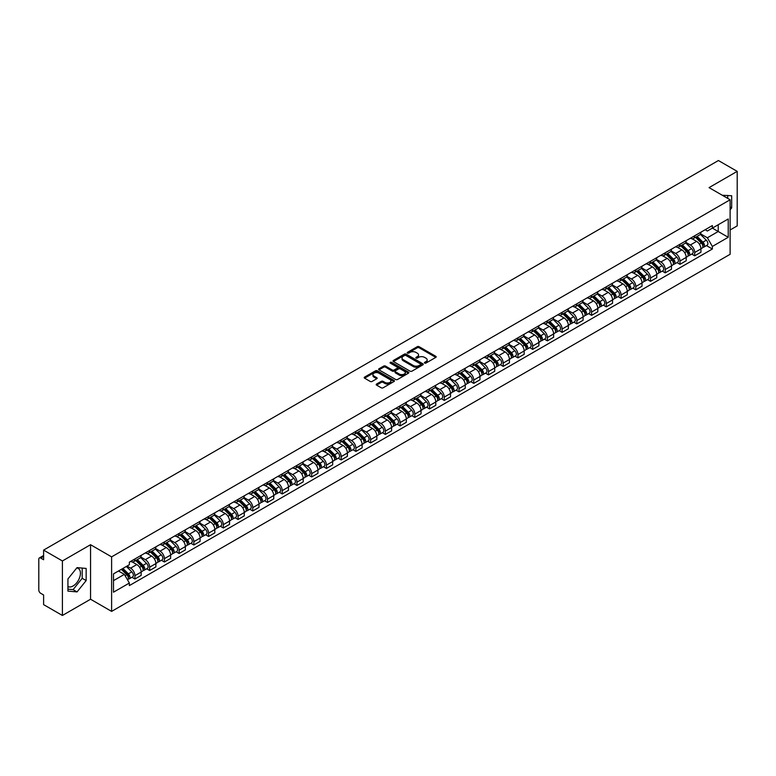 <?xml version="1.0" encoding="UTF-8"?>
<svg xmlns="http://www.w3.org/2000/svg" width="776" height="776" viewBox="0 0 776 776"><rect width="100%" height="100%" fill="white"/><g stroke="black" fill="none" stroke-linecap="round" stroke-linejoin="round"><path stroke-width="1.16" d="M424.666 363.071A0.921 0.533 0 0 0 425.966 363.071L435.811 357.387A1.31 0.757 0 0 0 436.199 356.853A1.31 0.757 0 0 0 435.811 356.32L419.127 346.688A1.31 0.757 0 0 0 417.275 346.688L407.429 352.372A0.921 0.533 0 0 0 408.719 353.119L410 352.382A4.19 2.425 0 0 1 415.926 352.382L417.323 353.187A4.19 2.425 0 0 1 418.545 354.904A4.19 2.425 0 0 1 417.323 356.611L416.043 357.348A0.921 0.533 0 0 0 417.342 358.095L418.613 357.358A4.19 2.425 0 0 1 424.55 357.358L425.937 358.163A4.19 2.425 0 0 1 427.169 359.88A4.19 2.425 0 0 1 425.937 361.587L424.666 362.324A0.921 0.533 0 0 0 424.666 363.071L424.666 362.324M722.388 195.309A10.418 6.014 -60 0 1 723.804 195.775A10.418 6.014 -60 0 1 724.92 196.774M76.746 567.983A10.418 6.014 -60 0 1 78.289 568.459A10.418 6.014 -60 0 1 79.879 576.801A10.418 6.014 -60 0 1 73.08 585.987A10.418 6.014 -60 0 1 67.929 586.53M376.583 384.033A1.31 0.757 0 0 0 376.195 384.576A1.31 0.757 0 0 0 376.583 385.109L381.268 387.806A1.31 0.757 0 0 0 383.121 387.806L394.053 381.491A1.31 0.757 0 0 0 394.441 380.958A1.31 0.757 0 0 0 394.053 380.424L377.369 370.792A1.31 0.757 0 0 0 375.516 370.792L364.584 377.107A1.31 0.757 0 0 0 364.196 377.64A1.31 0.757 0 0 0 364.584 378.174L370.23 381.443A1.31 0.757 0 0 0 372.092 381.443L376.767 378.736A1.31 0.757 0 0 0 377.155 378.203A1.31 0.757 0 0 0 376.767 377.67L373.964 376.05A3.502 2.027 0 0 1 372.936 374.614A3.502 2.027 0 0 1 375.099 372.752A3.502 2.027 0 0 1 378.921 373.188L389.911 379.532A3.502 2.027 0 0 1 390.929 380.958A3.502 2.027 0 0 1 388.766 382.83A3.502 2.027 0 0 1 384.945 382.393L383.121 381.336A1.31 0.757 0 0 0 381.268 381.336L376.583 384.033L376.583 385.109M111.608 556.867L90.549 544.713L62.41 560.961L43.611 550.106L718.411 160.525L737.2 171.37L709.06 187.617L730.119 199.771L111.608 556.867L111.608 611.391L730.119 254.295L730.119 199.771M410.087 371.17A1.31 0.757 0 0 0 411.94 371.17L422.881 364.856A1.31 0.757 0 0 0 423.269 364.322A1.31 0.757 0 0 0 422.881 363.779L406.197 354.147A1.31 0.757 0 0 0 404.345 354.147L393.403 360.462A1.31 0.757 0 0 0 393.025 360.995A1.31 0.757 0 0 0 393.403 361.538L410.087 371.17M390.57 363.275A0.921 0.533 0 0 1 391.502 363.401L391.502 362.314L408.467 372.102A1.31 0.757 0 0 1 408.855 372.635A1.31 0.757 0 0 1 408.467 373.178L397.535 379.493A1.31 0.757 0 0 1 395.673 379.493L378.989 369.851L378.989 368.784A1.31 0.757 0 0 0 378.61 369.318A1.31 0.757 0 0 0 378.989 369.851M378.989 368.784L383.674 366.088A1.31 0.757 0 0 1 385.526 366.088L392.297 369.987A1.31 0.757 0 0 0 394.15 369.987L397.254 368.193A1.31 0.757 0 0 0 397.632 367.659A1.31 0.757 0 0 0 397.254 367.126L390.212 363.061A0.921 0.533 0 0 1 391.502 362.314M62.41 560.961L62.41 615.475L43.611 604.63L43.611 594.979L40.692 593.291A2.667 1.542 -120 0 1 38.8 590.022L38.8 559.157A2.667 1.542 -120 0 1 39.353 557.934L43.611 555.48M730.119 229.977L737.2 225.894L737.2 171.37M62.41 615.475L90.549 599.227L111.608 611.391M43.611 550.106L43.611 559.758L40.692 558.07A2.667 1.542 -120 0 0 39.353 557.934M694.704 235.758A6.14 3.55 60 0 1 693.434 238.513L699.671 234.915A6.14 3.55 -120 0 0 700.941 232.16M685.858 242.374L690.359 244.974A6.14 3.55 60 0 1 694.704 252.491L700.941 248.892A6.14 3.55 -120 0 0 696.596 241.375L692.134 238.795M700.941 248.892L700.941 252.219L694.704 255.818L691.717 254.091M693.434 238.513A6.14 3.55 60 0 1 690.407 238.242M694.704 252.491L694.704 255.818M679.98 244.265A6.14 3.55 60 0 1 678.699 247.02L684.936 243.421A6.14 3.55 -120 0 0 686.207 240.667M676.992 262.598L679.98 264.325L686.207 260.726L686.207 257.399A6.14 3.55 -120 0 0 681.861 249.882L677.399 247.301M678.699 247.02A6.14 3.55 60 0 1 675.683 246.739M671.133 250.881L675.634 253.48A6.14 3.55 60 0 1 679.98 260.998L679.98 264.325M665.245 252.763A6.14 3.55 60 0 1 663.975 255.527L670.202 251.928A6.14 3.55 -120 0 0 671.473 249.174M662.258 271.105L665.245 272.832L671.473 269.233L671.473 265.906A6.14 3.55 -120 0 0 667.137 258.379L662.675 255.808M663.975 255.527A6.14 3.55 60 0 1 660.948 255.246M656.399 259.378L660.9 261.978A6.14 3.55 60 0 1 665.245 269.505L665.245 272.832M650.511 261.269A6.14 3.55 60 0 1 649.24 264.034L655.477 260.435A6.14 3.55 -120 0 0 656.748 257.671M647.523 279.612L650.511 281.339L656.748 277.74L656.748 274.413A6.14 3.55 -120 0 0 652.403 266.886L647.941 264.315M649.24 264.034A6.14 3.55 60 0 1 646.214 263.753M641.665 267.885L646.165 270.485A6.14 3.55 60 0 1 650.511 278.012L650.511 281.339M635.787 269.776A6.14 3.55 60 0 1 634.506 272.531L640.743 268.933A6.14 3.55 -120 0 0 642.014 266.178M632.799 288.119L635.787 289.836L642.014 286.237L642.014 282.92A6.14 3.55 -120 0 0 637.668 275.393L633.206 272.812M634.506 272.531A6.14 3.55 60 0 1 631.489 272.26M626.94 276.392L631.441 278.991A6.14 3.55 60 0 1 635.787 286.519L635.787 289.836M621.052 278.283A6.14 3.55 60 0 1 619.782 281.038L626.009 277.439A6.14 3.55 -120 0 0 627.28 274.685M618.065 296.616L621.052 298.343L627.28 294.744L627.28 291.417A6.14 3.55 -120 0 0 622.944 283.9L618.482 281.319M619.782 281.038A6.14 3.55 60 0 1 616.755 280.767M612.206 284.899L616.707 287.498A6.14 3.55 60 0 1 621.052 295.016L621.052 298.343M606.318 286.79A6.14 3.55 60 0 1 605.047 289.545L611.284 285.946A6.14 3.55 -120 0 0 612.555 283.191M603.33 305.123L606.318 306.85L612.555 303.251L612.555 299.924A6.14 3.55 -120 0 0 608.209 292.406L603.747 289.826M605.047 289.545A6.14 3.55 60 0 1 602.021 289.264M597.471 293.406L601.972 296.005A6.14 3.55 60 0 1 606.318 303.523L606.318 306.85M591.593 295.287A6.14 3.55 60 0 1 590.313 298.052L596.55 294.453A6.14 3.55 -120 0 0 597.821 291.689M588.606 313.63L591.593 315.357L597.821 311.758L597.821 308.431A6.14 3.55 -120 0 0 593.475 300.904L589.013 298.333M590.313 298.052A6.14 3.55 60 0 1 587.296 297.771M582.747 301.903L587.248 304.502A6.14 3.55 60 0 1 591.593 312.03L591.593 315.357M576.859 303.794A6.14 3.55 60 0 1 575.588 306.559L581.816 302.96A6.14 3.55 -120 0 0 583.086 300.196M573.871 322.137L576.859 323.864L583.086 320.265L583.086 316.938A6.14 3.55 -120 0 0 578.75 309.411L574.288 306.84M575.588 306.559A6.14 3.55 60 0 1 572.562 306.277M568.013 310.41L572.513 313.009A6.14 3.55 60 0 1 576.859 320.536L576.859 323.864M562.125 312.301A6.14 3.55 60 0 1 560.854 315.056L567.091 311.457A6.14 3.55 -120 0 0 568.362 308.702M559.137 330.634L562.125 332.361L568.362 328.762L568.362 325.445A6.14 3.55 -120 0 0 564.016 317.918L559.554 315.337M560.854 315.056A6.14 3.55 60 0 1 557.828 314.784M553.278 318.917L557.789 321.516A6.14 3.55 60 0 1 562.125 329.043L562.125 332.361M547.4 320.808A6.14 3.55 60 0 1 546.129 323.563L552.357 319.964A6.14 3.55 -120 0 0 553.627 317.209M544.413 339.141L547.4 340.868L553.627 337.269L553.627 333.942A6.14 3.55 -120 0 0 549.282 326.424L544.82 323.844M546.129 323.563A6.14 3.55 60 0 1 543.103 323.291M538.554 327.423L543.054 330.023A6.14 3.55 60 0 1 547.4 337.541L547.4 340.868M532.666 329.315A6.14 3.55 60 0 1 531.395 332.07L537.622 328.471A6.14 3.55 -120 0 0 538.893 325.716M529.678 347.648L532.666 349.375L538.903 345.776L538.903 342.449A6.14 3.55 -120 0 0 534.557 334.931L530.095 332.351M531.395 332.07A6.14 3.55 60 0 1 528.369 331.788M523.819 335.93L528.32 338.52A6.14 3.55 60 0 1 532.666 346.048L532.666 349.375M517.932 337.812A6.14 3.55 60 0 1 516.661 340.577L522.898 336.978A6.14 3.55 -120 0 0 524.169 334.214M514.944 356.155L517.932 357.881L524.169 354.283L524.169 350.956A6.14 3.55 -120 0 0 519.823 343.428L515.361 340.858M516.661 340.577A6.14 3.55 60 0 1 513.634 340.295M509.085 344.428L513.596 347.027A6.14 3.55 60 0 1 517.932 354.554L517.932 357.881M503.207 346.319A6.14 3.55 60 0 1 501.936 349.074L508.164 345.475A6.14 3.55 -120 0 0 509.434 342.72M500.219 364.662L503.207 366.388L509.434 362.79L509.434 359.463A6.14 3.55 -120 0 0 505.089 351.935L500.636 349.365M501.936 349.074A6.14 3.55 60 0 1 498.91 348.802M494.36 352.935L498.861 355.534A6.14 3.55 60 0 1 503.207 363.061L503.207 366.388M488.473 354.826A6.14 3.55 60 0 1 487.202 357.581L493.429 353.982A6.14 3.55 -120 0 0 494.71 351.227M485.485 373.159L488.473 374.886L494.71 371.287L494.71 367.96A6.14 3.55 -120 0 0 490.364 360.442L485.902 357.862M487.202 357.581A6.14 3.55 60 0 1 484.175 357.309M479.626 361.441L484.127 364.041A6.14 3.55 60 0 1 488.473 371.558L488.473 374.886M473.738 363.333A6.14 3.55 60 0 1 472.468 366.088L478.705 362.489A6.14 3.55 -120 0 0 479.975 359.734M470.751 381.666L473.738 383.392L479.975 379.794L479.975 376.467A6.14 3.55 -120 0 0 475.63 368.949L471.168 366.369M472.468 366.088A6.14 3.55 60 0 1 469.441 365.806M464.902 369.948L469.402 372.548A6.14 3.55 60 0 1 473.738 380.065L473.738 383.392M459.014 371.84A6.14 3.55 60 0 1 457.743 374.595L463.97 370.996A6.14 3.55 -120 0 0 465.241 368.241M456.026 390.173L459.014 391.899L465.241 388.301L465.241 384.974A6.14 3.55 -120 0 0 460.895 377.446L456.443 374.876M457.743 374.595A6.14 3.55 60 0 1 454.717 374.313M450.167 378.445L454.668 381.045A6.14 3.55 60 0 1 459.014 388.572L459.014 391.899M444.279 380.337A6.14 3.55 60 0 1 443.009 383.101L449.236 379.503A6.14 3.55 -120 0 0 450.516 376.738M441.292 398.68L444.279 400.406L450.516 396.808L450.516 393.48A6.14 3.55 -120 0 0 446.171 385.953L441.709 383.383M443.009 383.101A6.14 3.55 60 0 1 439.982 382.82M435.433 386.952L439.934 389.552A6.14 3.55 60 0 1 444.279 397.079L444.279 400.406M429.545 388.844A6.14 3.55 60 0 1 428.274 391.599L434.511 388A6.14 3.55 -120 0 0 435.782 385.245M426.558 407.187L429.545 408.904L435.782 405.315L435.782 401.987A6.14 3.55 -120 0 0 431.437 394.46L426.975 391.89M428.274 391.599A6.14 3.55 60 0 1 425.248 391.327M420.708 395.459L425.209 398.059A6.14 3.55 60 0 1 429.545 405.586L429.545 408.904M414.82 397.351A6.14 3.55 60 0 1 413.55 400.106L419.777 396.507A6.14 3.55 -120 0 0 421.048 393.752M411.833 415.684L414.82 417.41L421.048 413.812L421.048 410.485A6.14 3.55 -120 0 0 416.702 402.967L412.25 400.387M413.55 400.106A6.14 3.55 60 0 1 410.523 399.834M405.974 403.966L410.475 406.566A6.14 3.55 60 0 1 414.82 414.083L414.82 417.41M400.086 405.858A6.14 3.55 60 0 1 398.815 408.613L405.043 405.014A6.14 3.55 -120 0 0 406.323 402.259M397.099 424.191L400.086 425.917L406.323 422.319L406.323 418.991A6.14 3.55 -120 0 0 401.978 411.474L397.516 408.894M398.815 408.613A6.14 3.55 60 0 1 395.789 408.331M391.24 412.473L395.741 415.073A6.14 3.55 60 0 1 400.086 422.59L400.086 425.917M385.352 414.355A6.14 3.55 60 0 1 384.081 417.119L390.318 413.521A6.14 3.55 -120 0 0 391.589 410.766M382.364 432.698L385.352 434.424L391.589 430.825L391.589 427.498A6.14 3.55 -120 0 0 387.243 419.971L382.781 417.401M384.081 417.119A6.14 3.55 60 0 1 381.055 416.838M376.515 420.97L381.016 423.57A6.14 3.55 60 0 1 385.352 431.097L385.352 434.424M370.627 422.862A6.14 3.55 60 0 1 369.357 425.626L375.584 422.028A6.14 3.55 -120 0 0 376.855 419.263M367.64 441.204L370.627 442.931L376.855 439.332L376.855 436.005A6.14 3.55 -120 0 0 372.509 428.478L368.057 425.908M369.357 425.626A6.14 3.55 60 0 1 366.33 425.345M361.781 429.477L366.282 432.077A6.14 3.55 60 0 1 370.627 439.604L370.627 442.931M355.893 431.369A6.14 3.55 60 0 1 354.622 434.123L360.85 430.525A6.14 3.55 -120 0 0 362.13 427.77M352.905 449.711L355.893 451.428L362.13 447.83L362.13 444.512A6.14 3.55 -120 0 0 357.785 436.985L353.322 434.405M354.622 434.123A6.14 3.55 60 0 1 351.596 433.852M347.047 437.984L351.547 440.584A6.14 3.55 60 0 1 355.893 448.111L355.893 451.428M341.159 439.876A6.14 3.55 60 0 1 339.888 442.63L346.125 439.032A6.14 3.55 -120 0 0 347.396 436.277M338.171 458.209L341.159 459.935L347.396 456.337L347.396 453.009A6.14 3.55 -120 0 0 343.05 445.492L338.588 442.912M339.888 442.63A6.14 3.55 60 0 1 336.871 442.359M332.322 446.491L336.823 449.091A6.14 3.55 60 0 1 341.159 456.608L341.159 459.935M326.434 448.382A6.14 3.55 60 0 1 325.163 451.137L331.391 447.539A6.14 3.55 -120 0 0 332.661 444.784M323.446 466.715L326.434 468.442L332.661 464.843L332.661 461.516A6.14 3.55 -120 0 0 328.316 453.999L323.864 451.419M325.163 451.137A6.14 3.55 60 0 1 322.137 450.856M317.588 454.998L322.089 457.597A6.14 3.55 60 0 1 326.434 465.115L326.434 468.442M311.7 456.88A6.14 3.55 60 0 1 310.429 459.644L316.656 456.045A6.14 3.55 -120 0 0 317.937 453.281M308.712 475.222L311.7 476.949L317.937 473.35L317.937 470.023A6.14 3.55 -120 0 0 313.591 462.496L309.129 459.925M310.429 459.644A6.14 3.55 60 0 1 307.403 459.363M302.853 463.495L307.354 466.095A6.14 3.55 60 0 1 311.7 473.622L311.7 476.949M296.965 465.387A6.14 3.55 60 0 1 295.695 468.151L301.932 464.552A6.14 3.55 -120 0 0 303.203 461.788M293.978 483.729L296.965 485.456L303.203 481.857L303.203 478.53A6.14 3.55 -120 0 0 298.857 471.003L294.395 468.432M295.695 468.151A6.14 3.55 60 0 1 292.678 467.87M288.129 472.002L292.63 474.602A6.14 3.55 60 0 1 296.965 482.129L296.965 485.456M282.241 473.894A6.14 3.55 60 0 1 280.97 476.648L287.198 473.05A6.14 3.55 -120 0 0 288.468 470.295M279.253 492.226L282.241 493.953L288.468 490.354L288.468 487.037A6.14 3.55 -120 0 0 284.132 479.51L279.67 476.93M280.97 476.648A6.14 3.55 60 0 1 277.944 476.377M273.394 480.509L277.895 483.108A6.14 3.55 60 0 1 282.241 490.636L282.241 493.953M267.507 482.4A6.14 3.55 60 0 1 266.236 485.155L272.463 481.556A6.14 3.55 -120 0 0 273.744 478.802M264.519 500.733L267.507 502.46L273.744 498.861L273.744 495.534A6.14 3.55 -120 0 0 269.398 488.017L264.936 485.436M266.236 485.155A6.14 3.55 60 0 1 263.209 484.884M258.66 489.016L263.161 491.615A6.14 3.55 60 0 1 267.507 499.133L267.507 502.46M252.772 490.907A6.14 3.55 60 0 1 251.502 493.662L257.739 490.063A6.14 3.55 -120 0 0 259.009 487.309M249.785 509.24L252.772 510.967L259.009 507.368L259.009 504.041A6.14 3.55 -120 0 0 254.664 496.524L250.202 493.943M251.502 493.662A6.14 3.55 60 0 1 248.485 493.381M243.936 497.523L248.436 500.113A6.14 3.55 60 0 1 252.772 507.64L252.772 510.967M238.048 499.404A6.14 3.55 60 0 1 236.777 502.169L243.004 498.57A6.14 3.55 -120 0 0 244.275 495.806M235.06 517.747L238.048 519.474L244.275 515.875L244.275 512.548A6.14 3.55 -120 0 0 239.939 505.021L235.477 502.45M236.777 502.169A6.14 3.55 60 0 1 233.751 501.888M229.201 506.02L233.702 508.62A6.14 3.55 60 0 1 238.048 516.147L238.048 519.474M223.313 507.911A6.14 3.55 60 0 1 222.043 510.666L228.28 507.077A6.14 3.55 -120 0 0 229.55 504.313M220.326 526.254L223.313 527.981L229.55 524.382L229.55 521.055A6.14 3.55 -120 0 0 225.205 513.528L220.743 510.957M222.043 510.666A6.14 3.55 60 0 1 219.016 510.395M214.467 514.527L218.968 517.126A6.14 3.55 60 0 1 223.313 524.654L223.313 527.981M208.579 516.418A6.14 3.55 60 0 1 207.308 519.173L213.546 515.574A6.14 3.55 -120 0 0 214.816 512.82M205.591 534.751L208.589 536.478L214.816 532.879L214.816 529.562A6.14 3.55 -120 0 0 210.471 522.035L206.009 519.454M207.308 519.173A6.14 3.55 60 0 1 204.292 518.902M199.742 523.034L204.243 525.633A6.14 3.55 60 0 1 208.589 533.151L208.589 536.478M193.855 524.925A6.14 3.55 60 0 1 192.584 527.68L198.811 524.081A6.14 3.55 -120 0 0 200.082 521.327M190.867 543.258L193.855 544.985L200.082 541.386L200.082 538.059A6.14 3.55 -120 0 0 195.746 530.542L191.284 527.961M192.584 527.68A6.14 3.55 60 0 1 189.557 527.399M185.008 531.541L189.509 534.14A6.14 3.55 60 0 1 193.855 541.658L193.855 544.985M179.12 533.432A6.14 3.55 60 0 1 177.849 536.187L184.087 532.588A6.14 3.55 -120 0 0 185.357 529.833M176.133 551.765L179.12 553.492L185.357 549.893L185.357 546.566A6.14 3.55 -120 0 0 181.012 539.039L176.55 536.468M177.849 536.187A6.14 3.55 60 0 1 174.823 535.906M170.274 540.038L174.775 542.637A6.14 3.55 60 0 1 179.12 550.165L179.12 553.492M164.396 541.929A6.14 3.55 60 0 1 163.115 544.694L169.352 541.095A6.14 3.55 -120 0 0 170.623 538.331M161.398 560.272L164.396 561.999L170.623 558.4L170.623 555.073A6.14 3.55 -120 0 0 166.277 547.546L161.815 544.975M163.115 544.694A6.14 3.55 60 0 1 160.099 544.413M155.549 548.545L160.05 551.144A6.14 3.55 60 0 1 164.396 558.672L164.396 561.999M149.661 550.436A6.14 3.55 60 0 1 148.391 553.191L154.618 549.592A6.14 3.55 -120 0 0 155.889 546.837M146.674 568.779L149.661 570.496L155.889 566.907L155.889 563.58A6.14 3.55 -120 0 0 151.553 556.053L147.091 553.482M148.391 553.191A6.14 3.55 60 0 1 145.364 552.919M140.815 557.052L145.316 559.651A6.14 3.55 60 0 1 149.661 567.178L149.661 570.496M134.927 558.943A6.14 3.55 60 0 1 133.656 561.698L139.893 558.099A6.14 3.55 -120 0 0 141.164 555.344M131.939 577.276L134.927 579.003L141.164 575.404L141.164 572.077A6.14 3.55 -120 0 0 136.819 564.559L132.356 561.979M133.656 561.698A6.14 3.55 60 0 1 130.63 561.426M126.992 566.082L130.581 568.158A6.14 3.55 60 0 1 134.927 575.676L134.927 579.003M705.142 229.735L707.363 231.015L728.227 218.968L718.217 224.749L718.217 231.51L707.363 237.776L700.592 233.867M113.49 580.642L124.354 574.376L129.359 583.038L113.49 592.195L113.49 573.881L129.359 564.724L129.359 562.154L712.368 225.564L712.368 228.125L728.227 237.281L712.368 246.448L707.363 237.776M728.227 218.968L728.227 237.281M129.359 583.038L129.359 585.599L712.368 249.009L712.368 246.448M730.119 209.83L731.681 207.89L731.681 195.746L722.301 195.261M90.549 544.713L90.549 599.227M67.929 591.108L77.047 591.913L86.155 580.584L86.155 568.43L77.047 567.615L67.929 578.954L67.929 591.108M124.354 574.376L118.495 570.99M706.451 245.594L712.368 249.009M727.713 198.384L727.713 195.387M730.119 206.998L731.681 207.89M67.929 589.168L73.08 589.624L82.188 578.295L82.188 568.08M73.08 589.624L77.047 591.913M82.188 578.295L86.155 580.584M425.035 363.207L425.937 362.683A4.19 2.425 0 0 0 427.169 360.966L427.169 359.88M418.545 354.904L418.545 355.99A4.19 2.425 0 0 1 417.323 357.697L416.411 358.231M435.792 357.397L419.127 347.774A1.31 0.757 0 0 0 417.275 347.774L407.788 353.245M422.881 363.779L422.881 364.856L406.197 355.243A1.31 0.757 0 0 0 404.345 355.243L393.422 361.548M420.563 364.691A0.921 0.533 0 0 0 420.563 363.944L405.916 355.486A0.921 0.533 0 0 0 404.626 355.486L403.277 356.262A4.19 2.425 0 0 0 402.046 357.978A4.19 2.425 0 0 0 403.277 359.686L413.288 365.467A4.19 2.425 0 0 0 419.224 365.467L420.563 364.691L420.563 365.787A0.921 0.533 0 0 0 420.834 365.409L420.834 364.322M402.046 357.978L402.046 359.065A4.19 2.425 0 0 0 403.277 360.782L403.277 359.686M420.563 365.787L419.224 366.563A4.19 2.425 0 0 1 413.288 366.563L403.277 360.782M379.008 369.871L383.674 367.174L383.674 366.088M397.632 367.659L397.632 368.755A1.31 0.757 0 0 1 397.254 369.289L394.15 371.083A1.31 0.757 0 0 1 392.297 371.083L385.526 367.174A1.31 0.757 0 0 0 383.674 367.174M391.502 363.401L408.448 373.188M399.31 374.042A3.502 2.027 0 0 0 403.132 374.478A3.502 2.027 0 0 0 405.305 372.616A3.502 2.027 0 0 0 404.277 371.18L400.406 368.949A1.31 0.757 0 0 0 398.554 368.949L395.45 370.744A1.31 0.757 0 0 0 395.062 371.277A1.31 0.757 0 0 0 395.45 371.811L399.31 374.042L399.31 375.138A3.502 2.027 0 0 0 403.132 375.574A3.502 2.027 0 0 0 405.305 373.702L405.305 372.616M395.062 371.277L395.062 372.364A1.31 0.757 0 0 0 395.45 372.897L395.45 371.811M399.31 375.138L395.45 372.897M390.929 380.958L390.929 382.054A3.502 2.027 0 0 1 388.766 383.916A3.502 2.027 0 0 1 384.945 383.48L383.121 382.423A1.31 0.757 0 0 0 381.268 382.423L376.602 385.119M372.936 374.614L372.936 375.71A3.502 2.027 0 0 0 373.964 377.136L373.964 376.05M376.767 377.67L376.767 378.736L373.964 377.136M394.033 381.501L377.369 371.879A1.31 0.757 0 0 0 375.516 371.879L364.594 378.184M695.5 237.32L701.3 243.043A3.337 1.93 60 0 1 702.183 248.058L700.941 248.776M696.654 238.465L699.118 239.881M696.14 236.952L702.493 243.218A1.6 0.921 60 0 1 702.92 245.623A1.6 0.921 60 0 1 702.775 245.682M697.1 236.399L702.91 242.122A3.337 1.93 60 0 1 703.793 247.127A3.337 1.93 60 0 1 702.784 247.234M700.35 234.284L706.305 240.162A3.337 1.93 60 0 1 707.188 245.167L703.793 247.127M680.765 245.827L686.576 251.55A3.337 1.93 60 0 1 687.449 256.555L686.207 257.273M681.929 246.972L684.383 248.388M681.415 245.459L687.769 251.725A1.6 0.921 60 0 1 688.186 254.13A1.6 0.921 60 0 1 688.04 254.189M682.376 244.906L688.176 250.629A3.337 1.93 60 0 1 689.059 255.634A3.337 1.93 60 0 1 688.05 255.74M685.625 242.791L691.581 248.66A3.337 1.93 60 0 1 692.454 253.665L689.059 255.634M666.041 254.334L671.841 260.057A3.337 1.93 60 0 1 672.724 265.062L671.473 265.78M667.195 255.479L669.659 256.895M666.681 253.965L673.034 260.232A1.6 0.921 60 0 1 673.461 262.637A1.6 0.921 60 0 1 673.316 262.695M667.641 253.403L673.442 259.135A3.337 1.93 60 0 1 674.325 264.141A3.337 1.93 60 0 1 673.316 264.247M670.891 251.298L676.847 257.166A3.337 1.93 60 0 1 677.729 262.172L674.325 264.141M651.307 262.841L657.107 268.564A3.337 1.93 60 0 1 657.99 273.569L656.748 274.287M652.461 263.976L654.925 265.402M651.947 262.463L658.3 268.738A1.6 0.921 60 0 1 658.727 271.134A1.6 0.921 60 0 1 658.582 271.193M652.917 261.91L658.717 267.633A3.337 1.93 60 0 1 659.6 272.638A3.337 1.93 60 0 1 658.591 272.745M656.157 259.795L662.112 265.673A3.337 1.93 60 0 1 662.995 270.678L659.6 272.638M636.572 271.338L642.382 277.071A3.337 1.93 60 0 1 643.255 282.076L642.014 282.794M637.736 272.483L640.19 273.909M637.222 270.97L643.576 277.236A1.6 0.921 60 0 1 643.993 279.641A1.6 0.921 60 0 1 643.847 279.7M638.182 270.417L643.983 276.14A3.337 1.93 60 0 1 644.866 281.145A3.337 1.93 60 0 1 643.857 281.251M641.432 268.302L647.388 274.18A3.337 1.93 60 0 1 648.261 279.185L644.866 281.145M621.848 279.845L627.648 285.568A3.337 1.93 60 0 1 628.531 290.573L627.28 291.301M623.002 280.99L625.466 282.406M622.488 279.476L628.841 285.743A1.6 0.921 60 0 1 629.268 288.148A1.6 0.921 60 0 1 629.123 288.206M623.448 278.923L629.249 284.647A3.337 1.93 60 0 1 630.131 289.652A3.337 1.93 60 0 1 629.123 289.758M626.698 276.809L632.653 282.687A3.337 1.93 60 0 1 633.536 287.692L630.131 289.652M607.113 288.352L612.914 294.075A3.337 1.93 60 0 1 613.797 299.08L612.555 299.798M608.268 289.496L610.731 290.913M607.753 287.983L614.117 294.25A1.6 0.921 60 0 1 614.534 296.655A1.6 0.921 60 0 1 614.388 296.713M608.723 287.421L614.524 293.153A3.337 1.93 60 0 1 615.407 298.159A3.337 1.93 60 0 1 614.398 298.265M611.963 285.316L617.919 291.184A3.337 1.93 60 0 1 618.802 296.19L615.407 298.159M592.379 296.859L598.189 302.582A3.337 1.93 60 0 1 599.062 307.587L597.821 308.305M593.543 298.003L595.997 299.42M593.029 296.48L599.382 302.756A1.6 0.921 60 0 1 599.799 305.152A1.6 0.921 60 0 1 599.654 305.21M593.989 295.928L599.79 301.651A3.337 1.93 60 0 1 600.673 306.656A3.337 1.93 60 0 1 599.664 306.772M597.239 293.813L603.195 299.691A3.337 1.93 60 0 1 604.067 304.696L600.673 306.656M577.654 305.366L583.455 311.089A3.337 1.93 60 0 1 584.338 316.094L583.086 316.812M578.809 306.501L581.273 307.926M578.295 304.987L584.648 311.263A1.6 0.921 60 0 1 585.075 313.659A1.6 0.921 60 0 1 584.929 313.717M579.255 304.435L585.055 310.157A3.337 1.93 60 0 1 585.938 315.163A3.337 1.93 60 0 1 584.929 315.269M582.504 302.32L588.46 308.198A3.337 1.93 60 0 1 589.343 313.203L585.938 315.163M562.92 313.863L568.721 319.596A3.337 1.93 60 0 1 569.603 324.601L568.362 325.319M564.074 315.007L566.538 316.433M563.56 313.494L569.923 319.76A1.6 0.921 60 0 1 570.341 322.166A1.6 0.921 60 0 1 570.195 322.224M564.53 312.941L570.331 318.664A3.337 1.93 60 0 1 571.214 323.67A3.337 1.93 60 0 1 570.205 323.776M567.77 310.827L573.726 316.705A3.337 1.93 60 0 1 574.609 321.71L571.214 323.67M548.186 322.37L553.996 328.093A3.337 1.93 60 0 1 554.869 333.098L553.627 333.825M549.35 323.514L551.804 324.931M548.836 322.001L555.189 328.267A1.6 0.921 60 0 1 555.606 330.673A1.6 0.921 60 0 1 555.461 330.731M549.796 321.448L555.597 327.171A3.337 1.93 60 0 1 556.479 332.176A3.337 1.93 60 0 1 555.471 332.283M553.045 319.334L559.001 325.212A3.337 1.93 60 0 1 559.874 330.217L556.479 332.176M533.461 330.877L539.262 336.6A3.337 1.93 60 0 1 540.144 341.605L538.893 342.323M534.615 332.021L537.079 333.438M534.101 330.508L540.455 336.774A1.6 0.921 60 0 1 540.882 339.18A1.6 0.921 60 0 1 540.736 339.238M535.062 329.945L540.862 335.678A3.337 1.93 60 0 1 541.745 340.683A3.337 1.93 60 0 1 540.736 340.79M538.311 327.841L544.267 333.709A3.337 1.93 60 0 1 545.15 338.714L541.745 340.683M518.727 339.384L524.528 345.107A3.337 1.93 60 0 1 525.41 350.112L524.169 350.83M519.881 340.519L522.345 341.944M519.367 339.005L525.73 345.281A1.6 0.921 60 0 1 526.147 347.677A1.6 0.921 60 0 1 526.002 347.735M520.337 338.452L526.138 344.175A3.337 1.93 60 0 1 527.02 349.181A3.337 1.93 60 0 1 526.012 349.297M523.577 336.338L529.533 342.216A3.337 1.93 60 0 1 530.415 347.221L527.02 349.181M503.993 347.89L509.803 353.613A3.337 1.93 60 0 1 510.676 358.619L509.434 359.337M505.157 349.025L507.611 350.451M504.642 347.512L510.996 353.788A1.6 0.921 60 0 1 511.413 356.184A1.6 0.921 60 0 1 511.268 356.242M505.603 346.959L511.403 352.682A3.337 1.93 60 0 1 512.286 357.688A3.337 1.93 60 0 1 511.277 357.794M508.852 344.845L514.808 350.723A3.337 1.93 60 0 1 515.681 355.728L512.286 357.688M489.268 356.388L495.069 362.12A3.337 1.93 60 0 1 495.951 367.126L494.7 367.843M490.422 357.532L492.886 358.949M489.908 356.019L496.262 362.285A1.6 0.921 60 0 1 496.688 364.691A1.6 0.921 60 0 1 496.543 364.749M490.868 355.466L496.679 361.189A3.337 1.93 60 0 1 497.552 366.194A3.337 1.93 60 0 1 496.543 366.301M494.118 353.352L500.074 359.23A3.337 1.93 60 0 1 500.957 364.235L497.552 366.194M474.534 364.895L480.334 370.618A3.337 1.93 60 0 1 481.217 375.623L479.975 376.35M475.688 366.039L478.152 367.455M475.174 364.526L481.537 370.792A1.6 0.921 60 0 1 481.954 373.198A1.6 0.921 60 0 1 481.809 373.256M476.144 363.973L481.945 369.696A3.337 1.93 60 0 1 482.827 374.701A3.337 1.93 60 0 1 481.818 374.808M479.384 361.858L485.339 367.727A3.337 1.93 60 0 1 486.222 372.732L482.827 374.701M459.799 373.401L465.61 379.125A3.337 1.93 60 0 1 466.492 384.13L465.241 384.847M460.963 374.546L463.417 375.962M460.449 373.033L466.803 379.299A1.6 0.921 60 0 1 467.23 381.705A1.6 0.921 60 0 1 467.074 381.763M461.41 372.47L467.21 378.203A3.337 1.93 60 0 1 468.093 383.208A3.337 1.93 60 0 1 467.084 383.315M464.659 370.365L470.615 376.234A3.337 1.93 60 0 1 471.488 381.239L468.093 383.208M445.075 381.908L450.875 387.631A3.337 1.93 60 0 1 451.758 392.637L450.507 393.354M446.229 383.043L448.693 384.469M445.715 381.53L452.068 387.806A1.6 0.921 60 0 1 452.495 390.202A1.6 0.921 60 0 1 452.35 390.26M446.675 380.977L452.486 386.7A3.337 1.93 60 0 1 453.359 391.705A3.337 1.93 60 0 1 452.35 391.812M449.925 378.863L455.881 384.741A3.337 1.93 60 0 1 456.763 389.746L453.359 391.705M430.34 390.406L436.141 396.138A3.337 1.93 60 0 1 437.024 401.144L435.782 401.861M431.495 391.55L433.959 392.976M430.981 390.037L437.344 396.303A1.6 0.921 60 0 1 437.761 398.709A1.6 0.921 60 0 1 437.615 398.767M431.951 389.484L437.751 395.207A3.337 1.93 60 0 1 438.634 400.212A3.337 1.93 60 0 1 437.625 400.319M435.19 387.37L441.146 393.248A3.337 1.93 60 0 1 442.029 398.253L438.634 400.212M415.606 398.912L421.416 404.635A3.337 1.93 60 0 1 422.299 409.65L421.048 410.368M416.77 400.057L419.224 401.473M416.256 398.544L422.61 404.81A1.6 0.921 60 0 1 423.036 407.216A1.6 0.921 60 0 1 422.881 407.274M417.216 397.991L423.017 403.714A3.337 1.93 60 0 1 423.9 408.719A3.337 1.93 60 0 1 422.891 408.826M420.466 395.876L426.422 401.755A3.337 1.93 60 0 1 427.295 406.76L423.9 408.719M400.882 407.419L406.682 413.142A3.337 1.93 60 0 1 407.565 418.148L406.314 418.865M402.036 408.564L404.5 409.98M401.522 407.051L407.875 413.317A1.6 0.921 60 0 1 408.302 415.723A1.6 0.921 60 0 1 408.157 415.781M402.482 406.498L408.292 412.221A3.337 1.93 60 0 1 409.165 417.226A3.337 1.93 60 0 1 408.157 417.333M405.732 404.383L411.687 410.252A3.337 1.93 60 0 1 412.57 415.257L409.165 417.226M386.147 415.926L391.948 421.649A3.337 1.93 60 0 1 392.831 426.654L391.589 427.372M387.302 417.071L389.765 418.487M386.797 415.558L393.151 421.824A1.6 0.921 60 0 1 393.568 424.23A1.6 0.921 60 0 1 393.422 424.288M387.757 414.995L393.558 420.728A3.337 1.93 60 0 1 394.441 425.733A3.337 1.93 60 0 1 393.432 425.84M390.997 412.89L396.953 418.759A3.337 1.93 60 0 1 397.836 423.764L394.441 425.733M371.413 424.433L377.223 430.156A3.337 1.93 60 0 1 378.106 435.161L376.855 435.879M372.577 425.568L375.031 426.994M372.063 424.055L378.416 430.331A1.6 0.921 60 0 1 378.843 432.727A1.6 0.921 60 0 1 378.698 432.785M373.023 423.502L378.824 429.225A3.337 1.93 60 0 1 379.707 434.23A3.337 1.93 60 0 1 378.698 434.337M376.273 421.387L382.228 427.266A3.337 1.93 60 0 1 383.111 432.271L379.707 434.23M356.688 432.93L362.489 438.663A3.337 1.93 60 0 1 363.372 443.668L362.12 444.386M357.843 434.075L360.306 435.501M357.329 432.562L363.682 438.828A1.6 0.921 60 0 1 364.109 441.234A1.6 0.921 60 0 1 363.963 441.292M358.289 432.009L364.099 437.732A3.337 1.93 60 0 1 364.972 442.737A3.337 1.93 60 0 1 363.963 442.844M361.538 429.894L367.494 435.772A3.337 1.93 60 0 1 368.377 440.778L364.972 442.737M341.954 441.437L347.755 447.16A3.337 1.93 60 0 1 348.637 452.165L347.396 452.893M343.108 442.582L345.572 443.998M342.604 441.069L348.957 447.335A1.6 0.921 60 0 1 349.375 449.74A1.6 0.921 60 0 1 349.229 449.799M343.564 440.516L349.365 446.239A3.337 1.93 60 0 1 350.248 451.244A3.337 1.93 60 0 1 349.239 451.351M346.804 438.401L352.76 444.279A3.337 1.93 60 0 1 353.643 449.285L350.248 451.244M327.23 449.944L333.03 455.667A3.337 1.93 60 0 1 333.913 460.672L332.661 461.39M328.384 451.089L330.838 452.505M327.87 449.576L334.223 455.842A1.6 0.921 60 0 1 334.65 458.247A1.6 0.921 60 0 1 334.505 458.306M328.83 449.013L334.631 454.746A3.337 1.93 60 0 1 335.513 459.751A3.337 1.93 60 0 1 334.505 459.858M332.079 446.908L338.035 452.777A3.337 1.93 60 0 1 338.918 457.782L335.513 459.751M312.495 458.451L318.296 464.174A3.337 1.93 60 0 1 319.178 469.179L317.937 469.897M313.649 459.596L316.113 461.012M313.135 458.073L319.489 464.349A1.6 0.921 60 0 1 319.916 466.754A1.6 0.921 60 0 1 319.77 466.803M314.096 457.52L319.906 463.243A3.337 1.93 60 0 1 320.779 468.248A3.337 1.93 60 0 1 319.77 468.365M317.345 455.405L323.301 461.284A3.337 1.93 60 0 1 324.184 466.289L320.779 468.248M297.761 466.958L303.561 472.681A3.337 1.93 60 0 1 304.444 477.686L303.203 478.404M298.925 468.093L301.379 469.519M298.411 466.58L304.764 472.856A1.6 0.921 60 0 1 305.181 475.251A1.6 0.921 60 0 1 305.036 475.31M299.371 466.027L305.172 471.75A3.337 1.93 60 0 1 306.054 476.755A3.337 1.93 60 0 1 305.046 476.862M302.611 463.912L308.567 469.79A3.337 1.93 60 0 1 309.449 474.796L306.054 476.755M283.036 475.455L288.837 481.188A3.337 1.93 60 0 1 289.72 486.193L288.468 486.911M284.191 476.6L286.645 478.026M283.676 475.087L290.03 481.353A1.6 0.921 60 0 1 290.457 483.758A1.6 0.921 60 0 1 290.311 483.817M284.637 474.534L290.437 480.257A3.337 1.93 60 0 1 291.32 485.262A3.337 1.93 60 0 1 290.311 485.369M287.886 472.419L293.842 478.297A3.337 1.93 60 0 1 294.725 483.303L291.32 485.262M268.302 483.962L274.103 489.685A3.337 1.93 60 0 1 274.985 494.69L273.744 495.418M269.456 485.107L271.92 486.523M268.942 483.594L275.296 489.86A1.6 0.921 60 0 1 275.722 492.265A1.6 0.921 60 0 1 275.577 492.324M269.902 483.041L275.713 488.764A3.337 1.93 60 0 1 276.586 493.769A3.337 1.93 60 0 1 275.577 493.875M273.152 480.926L279.108 486.804A3.337 1.93 60 0 1 279.99 491.809L276.586 493.769M253.568 492.469L259.368 498.192A3.337 1.93 60 0 1 260.251 503.197L259.009 503.915M254.732 493.614L257.186 495.03M254.218 492.1L260.571 498.367A1.6 0.921 60 0 1 260.988 500.772A1.6 0.921 60 0 1 260.843 500.83M255.178 491.538L260.978 497.27A3.337 1.93 60 0 1 261.861 502.276A3.337 1.93 60 0 1 260.852 502.382M258.427 489.433L264.373 495.301A3.337 1.93 60 0 1 265.256 500.307L261.861 502.276M238.843 500.976L244.644 506.699A3.337 1.93 60 0 1 245.526 511.704L244.275 512.422M239.997 502.111L242.451 503.537M239.483 500.598L245.837 506.873A1.6 0.921 60 0 1 246.264 509.269A1.6 0.921 60 0 1 246.118 509.328M240.444 500.045L246.244 505.768A3.337 1.93 60 0 1 247.127 510.773A3.337 1.93 60 0 1 246.118 510.889M243.693 497.93L249.649 503.808A3.337 1.93 60 0 1 250.532 508.813L247.127 510.773M224.109 509.483L229.909 515.206A3.337 1.93 60 0 1 230.792 520.211L229.55 520.929M225.263 510.618L227.727 512.044M224.749 509.105L231.102 515.38A1.6 0.921 60 0 1 231.529 517.776A1.6 0.921 60 0 1 231.384 517.835M225.709 508.552L231.52 514.275A3.337 1.93 60 0 1 232.393 519.28A3.337 1.93 60 0 1 231.394 519.387M228.959 506.437L234.915 512.315A3.337 1.93 60 0 1 235.797 517.32L232.393 519.28M209.374 517.98L215.185 523.713A3.337 1.93 60 0 1 216.058 528.718L214.816 529.436M210.538 519.125L212.993 520.541M210.024 517.611L216.378 523.878A1.6 0.921 60 0 1 216.795 526.283A1.6 0.921 60 0 1 216.649 526.341M210.985 517.058L216.785 522.782A3.337 1.93 60 0 1 217.668 527.787A3.337 1.93 60 0 1 216.659 527.893M214.234 514.944L220.18 520.822A3.337 1.93 60 0 1 221.063 525.827L217.668 527.787M194.65 526.487L200.451 532.21A3.337 1.93 60 0 1 201.333 537.215L200.082 537.943M195.804 527.632L198.268 529.048M195.29 526.118L201.644 532.385A1.6 0.921 60 0 1 202.07 534.79A1.6 0.921 60 0 1 201.925 534.848M196.25 525.565L202.051 531.288A3.337 1.93 60 0 1 202.934 536.294A3.337 1.93 60 0 1 201.925 536.4M199.5 523.451L205.456 529.319A3.337 1.93 60 0 1 206.338 534.325L202.934 536.294M179.916 534.994L185.716 540.717A3.337 1.93 60 0 1 186.599 545.722L185.357 546.44M181.07 536.138L183.534 537.555M180.556 534.625L186.909 540.891A1.6 0.921 60 0 1 187.336 543.297A1.6 0.921 60 0 1 187.191 543.355M181.516 534.063L187.326 539.795A3.337 1.93 60 0 1 188.199 544.8A3.337 1.93 60 0 1 187.2 544.907M184.766 531.958L190.721 537.826A3.337 1.93 60 0 1 191.604 542.831L188.199 544.8M165.181 543.501L170.992 549.224A3.337 1.93 60 0 1 171.865 554.229L170.623 554.947M166.345 544.636L168.799 546.062M165.831 543.122L172.185 549.398A1.6 0.921 60 0 1 172.602 551.794A1.6 0.921 60 0 1 172.456 551.852M166.791 542.57L172.592 548.293A3.337 1.93 60 0 1 173.475 553.298A3.337 1.93 60 0 1 172.466 553.404M170.041 540.455L175.987 546.333A3.337 1.93 60 0 1 176.87 551.338L173.475 553.298M150.457 551.998L156.257 557.731A3.337 1.93 60 0 1 157.14 562.736L155.889 563.454M151.611 553.143L154.075 554.568M151.097 551.629L157.45 557.895A1.6 0.921 60 0 1 157.877 560.301A1.6 0.921 60 0 1 157.732 560.359M152.057 551.076L157.858 556.799A3.337 1.93 60 0 1 158.74 561.805A3.337 1.93 60 0 1 157.732 561.911M155.307 548.962L161.262 554.84A3.337 1.93 60 0 1 162.145 559.845L158.74 561.805M135.722 560.505L141.523 566.228A3.337 1.93 60 0 1 142.406 571.243L141.164 571.96M136.877 561.649L139.34 563.066M136.363 560.136L142.716 566.402A1.6 0.921 60 0 1 143.143 568.808A1.6 0.921 60 0 1 142.997 568.866M137.323 559.583L143.133 565.306A3.337 1.93 60 0 1 144.016 570.312A3.337 1.93 60 0 1 143.007 570.418M140.572 557.469L146.528 563.347A3.337 1.93 60 0 1 147.411 568.352L144.016 570.312M121.337 569.351L126.798 574.735A3.337 1.93 60 0 1 127.671 579.74L127.506 579.837M122.152 570.156L124.606 571.572M121.977 568.983L127.991 574.909A1.6 0.921 60 0 1 128.409 577.315A1.6 0.921 60 0 1 128.263 577.373M122.938 568.43L128.399 573.813A3.337 1.93 60 0 1 129.282 578.818A3.337 1.93 60 0 1 128.273 578.925M126.343 566.461L131.804 571.844A3.337 1.93 60 0 1 132.677 576.849L129.282 578.818M149.661 567.178L155.889 563.58M164.396 558.672L170.623 555.073M179.12 550.165L185.357 546.566M193.855 541.658L200.082 538.059M208.589 533.151L214.816 529.562M223.313 524.654L229.55 521.055M238.048 516.147L244.275 512.548M252.772 507.64L259.009 504.041M267.507 499.133L273.744 495.534M282.241 490.636L288.468 487.037M296.965 482.129L303.203 478.53M311.7 473.622L317.937 470.023M326.434 465.115L332.661 461.516M341.159 456.608L347.396 453.009M355.893 448.111L362.13 444.512M370.627 439.604L376.855 436.005M385.352 431.097L391.589 427.498M400.086 422.59L406.323 418.991M414.82 414.083L421.048 410.485M429.545 405.586L435.782 401.987M444.279 397.079L450.516 393.48M459.014 388.572L465.241 384.974M473.738 380.065L479.975 376.467M488.473 371.558L494.71 367.96M503.207 363.061L509.434 359.463M517.932 354.554L524.169 350.956M532.666 346.048L538.903 342.449M547.4 337.541L553.627 333.942M562.125 329.043L568.362 325.445M576.859 320.536L583.086 316.938M591.593 312.03L597.821 308.431M606.318 303.523L612.555 299.924M621.052 295.016L627.28 291.417M635.787 286.519L642.014 282.92M650.511 278.012L656.748 274.413M665.245 269.505L671.473 265.906M679.98 260.998L686.207 257.399M134.927 575.676L141.164 572.077M130.581 568.158L136.819 564.559M145.316 559.651L151.553 556.053M160.05 551.144L166.277 547.546M174.775 542.637L181.012 539.039M189.509 534.14L195.746 530.542M204.243 525.633L210.471 522.035M218.968 517.126L225.205 513.528M233.702 508.62L239.939 505.021M248.436 500.113L254.664 496.524M263.161 491.615L269.398 488.017M277.895 483.108L284.132 479.51M292.63 474.602L298.857 471.003M307.354 466.095L313.591 462.496M322.089 457.597L328.316 453.999M336.823 449.091L343.05 445.492M351.547 440.584L357.785 436.985M366.282 432.077L372.509 428.478M381.016 423.57L387.243 419.971M395.741 415.073L401.978 411.474M410.475 406.566L416.702 402.967M425.209 398.059L431.437 394.46M439.934 389.552L446.171 385.953M454.668 381.045L460.895 377.446M469.402 372.548L475.63 368.949M484.127 364.041L490.364 360.442M498.861 355.534L505.089 351.935M513.596 347.027L519.823 343.428M528.32 338.52L534.557 334.931M543.054 330.023L549.282 326.424M557.789 321.516L564.016 317.918M572.513 313.009L578.75 309.411M587.248 304.502L593.475 300.904M601.972 296.005L608.209 292.406M616.707 287.498L622.944 283.9M631.441 278.991L637.668 275.393M646.165 270.485L652.403 266.886M660.9 261.978L667.137 258.379M675.634 253.48L681.861 249.882M690.359 244.974L696.596 241.375M43.611 556.382L40.692 558.07M425.937 362.683L425.937 361.587M416.043 358.095L416.043 357.348M417.323 357.697L417.323 356.611M407.429 353.119L407.429 352.372M417.275 347.774L417.275 346.688M419.127 347.774L419.127 346.688M435.811 357.387L435.811 356.32M393.403 361.538L393.403 360.462M404.345 355.243L404.345 354.147M406.197 355.243L406.197 354.147M413.288 366.563L413.288 365.467M419.224 366.563L419.224 365.467M385.526 367.174L385.526 366.088M392.297 371.083L392.297 369.987M394.15 371.083L394.15 369.987M397.254 369.289L397.254 368.193M408.467 373.178L408.467 372.102M381.268 382.423L381.268 381.336M383.121 382.423L383.121 381.336M384.945 383.48L384.945 382.393M364.584 378.174L364.584 377.107M375.516 371.879L375.516 370.792M377.369 371.879L377.369 370.792M394.053 381.491L394.053 380.424M701.3 243.043L699.389 244.159M703.25 244.886L702.649 245.235M706.305 240.162L702.91 242.122M686.576 251.55L684.655 252.656M688.525 253.393L687.924 253.742M691.581 248.66L688.176 250.629M671.841 260.057L669.921 261.163M673.791 261.9L673.19 262.249M676.847 257.166L673.442 259.135M657.107 268.564L655.196 269.67M659.057 270.407L658.455 270.756M662.112 265.673L658.717 267.633M642.382 277.071L640.462 278.177M644.332 278.914L643.731 279.253M647.388 274.18L643.983 276.14M627.648 285.568L625.728 286.683M629.598 287.411L628.997 287.76M632.653 282.687L629.249 284.647M612.914 294.075L611.003 295.181M614.864 295.918L614.262 296.267M617.919 291.184L614.524 293.153M598.189 302.582L596.269 303.688M600.139 304.425L599.538 304.774M603.195 299.691L599.79 301.651M583.455 311.089L581.534 312.195M585.405 312.932L584.803 313.271M588.46 308.198L585.055 310.157M568.721 319.596L566.81 320.701M570.67 321.429L570.069 321.778M573.726 316.705L570.331 318.664M553.996 328.093L552.075 329.208M555.946 329.936L555.344 330.285M559.001 325.212L555.597 327.171M539.262 336.6L537.341 337.705M541.212 338.443L540.61 338.792M544.267 333.709L540.862 335.678M524.528 345.107L522.617 346.212M526.477 346.95L525.876 347.299M529.533 342.216L526.138 344.175M509.803 353.613L507.882 354.719M511.753 355.457L511.151 355.796M514.808 350.723L511.403 352.682M495.069 362.12L493.148 363.226M497.018 363.954L496.417 364.303M500.074 359.23L496.679 361.189M480.334 370.618L478.423 371.723M482.284 372.461L481.683 372.81M485.339 367.727L481.945 369.696M465.61 379.125L463.689 380.23M467.559 380.967L466.958 381.317M470.615 376.234L467.21 378.203M450.875 387.631L448.955 388.737M452.825 389.474L452.224 389.824M455.881 384.741L452.486 386.7M436.141 396.138L434.23 397.244M438.091 397.981L437.489 398.321M441.146 393.248L437.751 395.207M421.416 404.635L419.496 405.751M423.366 406.478L422.765 406.828M426.422 401.755L423.017 403.714M406.682 413.142L404.762 414.248M408.632 414.985L408.03 415.335M411.687 410.252L408.292 412.221M391.948 421.649L390.037 422.755M393.898 423.492L393.296 423.841M396.953 418.759L393.558 420.728M377.223 430.156L375.303 431.262M379.173 431.999L378.572 432.348M382.228 427.266L378.824 429.225M362.489 438.663L360.568 439.769M364.439 440.506L363.837 440.846M367.494 435.772L364.099 437.732M347.755 447.16L345.844 448.276M349.704 449.003L349.103 449.352M352.76 444.279L349.365 446.239M333.03 455.667L331.11 456.773M334.98 457.51L334.378 457.859M338.035 452.777L334.631 454.746M318.296 464.174L316.375 465.28M320.245 466.017L319.644 466.366M323.301 461.284L319.906 463.243M303.561 472.681L301.651 473.787M305.511 474.524L304.91 474.863M308.567 469.79L305.172 471.75M288.837 481.188L286.916 482.294M290.787 483.021L290.185 483.37M293.842 478.297L290.437 480.257M274.103 489.685L272.182 490.801M276.052 491.528L275.451 491.877M279.108 486.804L275.713 488.764M259.368 498.192L257.457 499.298M261.328 500.035L260.717 500.384M264.373 495.301L260.978 497.27M244.644 506.699L242.723 507.805M246.593 508.542L245.992 508.891M249.649 503.808L246.244 505.768M229.909 515.206L227.989 516.312M231.859 517.049L231.258 517.388M234.915 512.315L231.52 514.275M215.185 523.713L213.264 524.818M217.135 525.546L216.533 525.895M220.18 520.822L216.785 522.782M200.451 532.21L198.53 533.316M202.4 534.053L201.799 534.402M205.456 529.319L202.051 531.288M185.716 540.717L183.805 541.823M187.666 542.56L187.064 542.909M190.721 537.826L187.326 539.795M170.992 549.224L169.071 550.33M172.941 551.067L172.34 551.416M175.987 546.333L172.592 548.293M156.257 557.731L154.337 558.836M158.207 559.574L157.606 559.913M161.262 554.84L157.858 556.799M141.523 566.228L139.612 567.343M143.473 568.071L142.871 568.42M146.528 563.347L143.133 565.306M126.798 574.735L125.12 575.705M128.748 576.578L128.147 576.927M131.804 571.844L128.399 573.813"/></g></svg>
